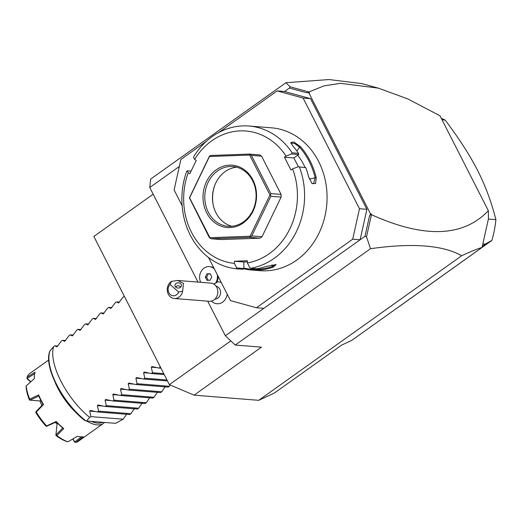 <?xml version="1.0" encoding="UTF-8"?>
<svg xmlns="http://www.w3.org/2000/svg" width="522" height="522" viewBox="0 0 522 522"><rect width="100%" height="100%" fill="white"/><g stroke="black" fill="none" stroke-linecap="round" stroke-linejoin="round"><path stroke-width="0.78" d="M208.506 257.463L230.483 300.6L256.433 307.758L352.702 239.187L359.482 208.715L303.099 98.058L277.149 90.906L218.601 132.608M206.275 141.39L180.88 159.478L174.1 189.943L182.126 205.694M277.149 90.906L284.555 91.494L310.505 98.651L303.099 98.058M310.505 98.651L366.888 209.309L359.482 208.715M366.888 209.309L360.108 239.774L352.702 239.187M461.696 255.728L258.697 400.322L274.357 393.046L341.74 345.042L351.658 340.429L482.06 247.421C476.945 249.02 470.159 251.787 461.696 255.728C442.884 245.118 412.478 242.776 370.496 248.707L366.522 236.818L364.976 236.309L263.838 308.352L256.433 307.758M263.838 308.352L225.334 335.776L207.691 301.161M197.975 282.082L149.781 187.496L150.649 179.072L285.925 82.717L290.082 86.789L289.423 88.029L284.555 91.494M179.333 166.446L149.781 187.496M211.554 301.09A10.949 9.363 94.6 0 0 225.289 299.315A10.949 9.363 -85.4 0 0 227.161 294.082M221.276 282.532A10.949 9.363 -85.4 0 0 216.963 281.965M370.496 248.707L235.226 345.062L225.334 335.776M258.697 400.322L194.086 395.161L261.476 347.156L235.226 345.062M482.06 247.421L488.435 218.875L488.351 210.718L439.981 115.78L407.675 98.867L378.28 88.127L361.942 83.624L329.004 79.553L285.925 82.717M364.976 236.309L369.263 217.035L370.476 213.772L308.841 92.812L305.84 92.551L307.915 92.733L308.613 91.898L290.082 86.789M308.613 91.898L309.513 92.864L308.841 92.812M378.28 88.127L340.501 83.337L323.947 85.895L309.037 91.924M194.086 395.161L169.363 384.649L93.856 236.453L153.187 194.191M488.351 210.718C463.151 237.125 424.242 238.476 371.625 214.77L370.189 214.947L371.149 213.831L371.625 214.77M366.522 236.818L371.364 215.064M370.476 213.772L371.149 213.831M369.263 217.035L370.189 214.947M305.84 92.551L289.423 88.029M309.513 92.864L307.915 92.733M482.863 243.918L485.297 244.113L491.894 240.433A97.718 83.572 -85.4 0 0 495.9 219.651C491.45 202.034 485.349 185.623 477.597 170.42C469.852 155.217 459.04 138.428 445.155 120.06L442.036 119.812M495.9 219.651L488.396 219.051M441.331 118.429A97.718 83.572 94.6 0 1 445.155 120.06M485.297 244.113L482.354 246.208M491.894 240.433L399.806 306.14M230.789 340.899L169.363 384.649M124.523 296.653L124.105 296.424L122.957 297.246L118.579 302.975L116.406 301.912L115.258 302.734L110.879 308.463L108.706 307.399L107.558 308.215L103.18 313.95L101.007 312.887L99.852 313.702L95.474 319.431L93.301 318.368L92.153 319.19L87.774 324.919L85.601 323.855L84.453 324.677L80.075 330.406L77.902 329.343L76.747 330.158L72.369 335.894L70.196 334.83L69.048 335.646L64.669 341.375L62.496 340.311L61.348 341.134L56.97 346.862L54.797 345.799L53.642 346.621A52.115 21.931 -125.5 0 0 60.917 381.171A52.115 21.931 -125.5 0 0 89.725 417.443L86.469 420.993L85.19 420.595M57.935 346.047L54.797 345.799M65.635 340.566L62.496 340.311M73.334 335.078L70.196 334.83M81.04 329.591L77.902 329.343M88.74 324.103L85.601 323.855M96.44 318.622L93.301 318.368M104.139 313.135L101.007 312.887M111.845 307.647L108.706 307.399M119.545 302.166L116.406 301.912M84.936 420.608C62.764 403.976 43.15 365.961 49.897 351.052L53.642 346.621M126.748 414.05L123.185 419.199L115.669 423.329L86.469 420.993M102.606 422.285A40.39 16.998 -125.5 0 1 91.324 421.378M77.576 414.116A41.695 17.546 -125.5 0 1 57.635 387.774A41.695 17.546 -125.5 0 1 55.378 382.959M48.729 359.991L29.956 373.361A41.695 17.546 54.5 0 0 27.085 377.145L35.026 372.193A41.695 17.546 54.5 0 0 34.367 376.062A41.695 17.546 54.5 0 0 34.361 378.62L26.178 385.875A41.695 17.546 54.5 0 0 29.669 399.141L38.648 394.939A41.695 17.546 -125.5 0 0 40.886 399.702A41.695 17.546 -125.5 0 0 43.522 404.498L43.019 404.38A40.912 17.219 -125.5 0 1 38.719 395.937L38.648 394.939M43.522 404.498L36.279 412.119A41.695 17.546 54.5 0 0 46.589 425.926L56.2 421.482A41.695 17.546 54.5 0 0 63.749 428.569L56.846 435.55A41.695 17.546 54.5 0 0 67.938 441.814L77.393 436.281A41.695 17.546 54.5 0 0 83.207 436.744L75.827 442.447A41.695 17.546 54.5 0 0 78.333 441.279L103.363 423.453A41.695 17.546 -125.5 0 1 86.678 421.013M104.517 422.435A41.695 17.546 -125.5 0 1 103.363 423.453M56.846 435.55L55.932 434.852L57.029 424.269L57.648 423.492M40.86 400.426L39.613 400.935L30.041 400.172L38.811 396.028M57.25 423.942A22.413 9.429 -125.5 0 1 55.123 422.415M41.864 405.496A22.413 9.429 -125.5 0 1 39.985 400.818M81.347 436.875L74.659 442.03L73.034 438.845M75.827 442.447L74.659 442.03M74.705 442.271L72.793 438.989M30.576 381.96L27.027 378.633L27.085 377.145M30.772 381.784L27.164 378.398L34.935 373.537M34.282 378.691L34.367 376.062M26.178 385.875L26.113 387.448A40.39 16.998 -125.5 0 0 29.362 399.819L29.721 400.067L29.669 399.141M36.279 412.119L35.927 411.714L43.019 404.296M35.803 412.008L36.038 412.922A40.39 16.998 -125.5 0 0 45.655 425.802L46.497 426.337L46.589 425.926M63.749 428.569L62.777 428.164L56.108 421.906L56.2 421.482M46.497 426.337L56.18 421.926M62.712 428.053L55.932 434.852M55.932 435.191L56.011 435.518A40.39 16.998 -125.5 0 0 66.353 441.364L67.938 441.814M95.487 411.551L89.693 411.095L90.88 416.621L89.725 417.443M89.693 411.095L90.358 410.488M103.186 406.07L97.399 405.607L98.58 411.134L97.431 411.956L90.515 410.507M97.399 405.607L98.064 405M110.892 400.583L105.098 400.12L106.286 405.646L105.131 406.468L98.214 405.026M105.098 400.12L105.764 399.513M118.592 395.095L112.798 394.632L113.985 400.165L112.837 400.981L105.914 399.539M112.798 394.632L113.463 394.032M126.291 389.614L120.497 389.151L121.685 394.678L120.536 395.493L113.613 394.051M120.497 389.151L121.163 388.544M133.991 384.127L128.203 383.663L129.391 389.19L128.236 390.012L121.319 388.564M128.203 383.663L128.869 383.057M141.697 378.639L135.903 378.176L137.09 383.703L135.942 384.525L129.019 383.083M135.903 378.176L136.568 377.576M149.396 373.152L143.602 372.688L144.79 378.222L143.641 379.037L136.718 377.595M143.602 372.688L144.268 372.088M157.096 367.671L151.308 367.207L152.489 372.734L151.341 373.55L144.424 372.108M151.308 367.207L151.974 366.601M159.889 366.053L160.195 367.247L159.04 368.069L152.124 366.62M170.302 385.053L168.247 387.109L135.942 384.525M165.252 386.626L161.696 391.774L160.541 392.59L128.236 390.012M157.553 392.113L153.99 397.262L152.842 398.077L120.536 395.493M149.853 397.594L146.29 402.743L145.142 403.565L112.837 400.981M142.154 403.082L138.591 408.23L137.436 409.052L105.131 406.468M134.448 408.569L130.885 413.718L129.737 414.533L97.431 411.956M90.88 416.621L123.185 419.199M98.58 411.134L130.885 413.718M106.286 405.646L138.591 408.23M113.985 400.165L146.29 402.743M121.685 394.678L153.99 397.262M129.391 389.19L161.696 391.774M137.09 383.703L169.396 386.287M143.641 379.037L167.477 380.943M144.79 378.222L166.994 379.996M151.341 373.55L164.234 374.581M152.489 372.734L163.751 373.635M159.04 368.069L160.991 368.225M213.505 283.935A9.553 8.169 -85.4 0 1 215.514 283.276L216.715 282.454A10.42 8.913 -85.4 0 0 218.118 276.327M214.979 299.106A6.512 5.572 94.6 0 0 219.416 296.457A6.512 5.572 -85.4 0 0 216.01 286.167M213.916 268.08A10.42 8.913 -85.4 0 0 210.027 266.67L209.355 266.611A10.42 8.913 -85.4 0 0 201.048 271.538A10.42 8.913 -85.4 0 0 200.735 282.304M215.514 283.276A10.42 8.913 -85.4 0 0 217.269 274.67M214.359 268.954A10.42 8.913 -85.4 0 0 209.355 266.611M211.749 276.888L210.118 273.691L206.901 273.809L205.303 277.123L206.934 280.314L210.151 280.197L211.749 276.888M210.196 273.848L208.245 273.919L206.653 277.228L208.2 280.268M205.303 277.123L206.653 277.228M206.901 273.809L208.245 273.919M178.694 292.026L182.661 291.139A9.122 7.797 94.6 0 1 181.206 294.806A9.122 7.797 94.6 0 1 174.309 298.493L209.302 301.292A9.122 7.797 94.6 0 0 216.199 297.605A9.122 7.797 -85.4 0 0 217.198 288.366A9.122 7.797 -85.4 0 0 210.757 283.107L177.715 280.464L171.51 281.371L170.055 284.464A6.512 5.572 -85.4 0 0 170.27 294.532A6.512 5.572 -85.4 0 0 178.694 292.026L170.055 284.464M174.309 298.493A9.122 7.797 94.6 0 1 167.869 293.227A9.122 7.797 94.6 0 1 168.867 283.994A9.122 7.797 94.6 0 1 171.51 281.371M182.661 291.139L183.483 283.387L177.715 280.464M180.612 283.674A3.256 2.61 0.6 0 0 177.043 282.989A3.256 2.61 0.6 0 0 174.955 285.397A3.256 2.61 0.6 0 0 175.81 287.191A3.256 2.61 0.6 0 0 179.379 287.87A3.256 2.61 0.6 0 0 181.467 285.462A3.256 2.61 0.6 0 0 180.612 283.674M180.919 286.891L178.596 285.762L176.932 285.847L175.725 287.113M292.17 152.835L298.493 153.338A71.658 61.289 -85.4 0 0 292.888 146.003L290.708 142.617L293.775 141.971L300.424 146.61A71.658 61.289 94.6 0 1 310.048 160.841A71.658 61.289 94.6 0 1 316.188 177.552L315.64 183.47L312.071 183.568L308.652 176.951A71.658 61.289 -85.4 0 0 305.788 167.66L298.062 166.786L292.594 168.906A66.451 56.833 -85.4 0 1 247.369 262.925L249.633 267.466L250.834 268.256L257.163 268.758A71.658 61.289 -85.4 0 0 265.528 266.598L276.079 264.615L273.065 267.205A71.658 61.289 94.6 0 1 251.389 269.991L260.002 270.677A71.658 61.289 -85.4 0 0 317.467 236.185A71.658 61.289 -85.4 0 0 318.661 161.533A71.658 61.289 -85.4 0 0 271.427 127.812L248.948 126.017A71.658 61.289 -85.4 0 0 193.845 156.411L193.603 157.507L194.615 159.393A66.451 56.833 -85.4 0 1 286.049 156.071L291.524 153.951L292.17 152.835A71.658 61.289 -85.4 0 0 248.948 126.017M194.615 159.393L196.233 160.424L189.832 173.728L188.214 172.704L187.202 170.818L186.706 171.255A71.658 61.289 -85.4 0 0 190.289 235.161A71.658 61.289 -85.4 0 0 236.394 268.778L236.694 267.943L234.424 263.395L234.411 261.228L243.839 261.979L243.872 268.517L236.694 267.943M291.524 153.951L298.701 154.525L298.493 153.338M286.049 156.071L284.444 157.213L293.866 157.97L298.701 154.525M293.866 157.97L298.375 166.812M300.424 146.61L299.55 147.145L296.868 150.995M290.898 143.185L294.467 143.361L299.55 147.145A70.881 60.617 -85.4 0 1 315.144 177.748L313.559 183.751L311.764 183.274M316.188 177.552L309.331 179.157M250.834 268.256A71.658 61.289 -85.4 0 0 299.465 167.157M251.389 269.991A71.658 61.289 94.6 0 1 243.539 268.758M243.872 268.517L242.723 269.287L236.394 268.778M298.062 166.786L305.788 167.66M273.065 267.205L272.491 266.422A70.881 60.617 94.6 0 1 243.872 268.093M275.42 264.452L272.491 266.422L271.969 264.791M188.214 172.704A66.451 56.833 -85.4 0 0 234.424 263.395M284.444 157.213L290.982 170.048L292.594 168.906M247.369 262.925L247.356 260.752L234.411 261.228M249.366 154.075L259.591 154.897L261.607 156.176L281.09 194.406L281.104 197.107L262.037 236.747L260.041 238.169L221.491 239.572L211.266 238.756L249.81 237.353L251.806 235.924L270.872 196.292L270.52 194.915L270.859 193.59L251.382 155.354L249.366 154.075L210.816 155.478L209.466 156.163L189.414 197.864L209.25 237.471L211.266 238.756M187.202 170.818L191.085 171.125M247.363 261.848L243.839 261.979M281.104 197.107L270.872 196.292M262.037 236.747L251.806 235.924M281.09 194.406L270.859 193.59M250.462 236.61L250.09 236.238L269.965 194.908L249.653 155.047L209.466 156.509L189.584 197.831L209.896 237.699L250.09 236.238M270.52 194.915L269.965 194.908M260.041 238.169L249.81 237.353M209.909 238.084L209.896 237.699M209.466 156.163L209.466 156.509M250.018 154.688L249.653 155.047M261.607 156.176L251.382 155.354M206.673 212.826A31.268 26.746 94.6 0 1 216.245 169.813A31.268 26.746 94.6 0 1 252.876 179.914A31.268 26.746 94.6 0 1 243.304 222.927A31.268 26.746 94.6 0 1 206.673 212.826M208.304 212.2A29.969 25.63 94.6 0 1 208.807 180.977A29.969 25.63 94.6 0 1 232.838 166.551A29.969 25.63 94.6 0 1 252.589 180.651A29.969 25.63 94.6 0 1 252.093 211.873A29.969 25.63 94.6 0 1 228.062 226.3A29.969 25.63 94.6 0 1 208.304 212.2M231.925 226.267A29.969 25.63 94.6 0 1 215.977 212.813A29.969 25.63 -85.4 0 1 213.054 204.154A29.969 25.63 -85.4 0 1 214.503 186.034A29.969 25.63 -85.4 0 1 236.649 167.197M214.646 185.643A32.677 27.947 -85.4 0 0 213.133 204.565M305.037 167.347A63.841 54.601 -85.4 0 0 297.742 155.21M50.105 350.621A50.282 21.161 54.5 0 0 85.902 420.869"/></g></svg>
